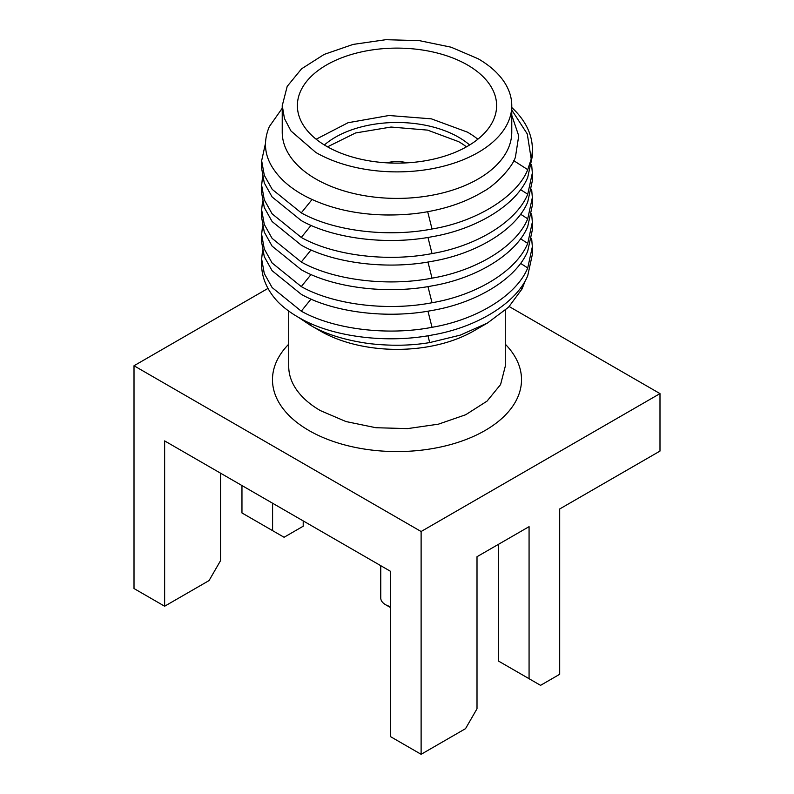 <?xml version="1.0" encoding="UTF-8"?>
<svg xmlns="http://www.w3.org/2000/svg" width="794" height="794" viewBox="0 0 794 794"><rect width="100%" height="100%" fill="white"/><g stroke="black" fill="none" stroke-linecap="round" stroke-linejoin="round"><path stroke-width="1.19" d="M511.773 115.239L518.73 135.853L515.465 156.894C512.894 166.948 494.692 185.846 483.218 191.602C467.745 200.932 449.861 207.512 429.564 211.343C416.652 213.914 402.141 215.124 386.043 214.976C355.702 214.449 328.944 208.266 305.779 196.436C292.321 189.329 282.069 180.933 275.022 171.216C264.65 157.262 262.745 142.384 269.325 126.613L282.227 108.252M511.773 105.622A114.773 66.259 0 0 0 478.157 58.766L451.101 47.193L419.391 40.653L385.755 39.7L353.082 44.414L324.19 54.399L301.571 68.81L287.19 86.387L282.267 105.622L284.46 118.554L290.981 130.98L315.843 152.478A114.773 66.259 0 0 0 440.918 166.839A114.773 66.259 0 0 0 511.773 105.622L511.773 132.141A114.773 66.259 180 0 1 440.918 193.359A114.773 66.259 180 0 1 315.843 178.997A114.773 66.259 180 0 1 282.227 132.141L282.227 105.622M511.773 107.527A135.347 78.14 180 0 1 532.347 148.944A135.347 78.14 180 0 1 531.216 159.018L527.276 133.948L511.773 110.019M531.216 159.018L527.732 169.648C517.231 196.436 476.38 221.764 432.025 229C387.442 237.654 333.46 230.994 301.293 212.871L272.233 189.389L264.313 175.325L261.653 160.725L265.553 143.019M261.653 160.725L261.653 168.467L264.293 182.987L272.104 196.962L301.293 220.603C333.46 238.726 387.442 245.386 432.025 236.731C477.095 229.119 516.616 204.604 527.732 177.39L532.347 156.17L532.347 148.944M467.438 64.959A99.617 57.515 0 0 0 358.878 52.493A99.617 57.515 0 0 0 297.383 105.622A99.617 57.515 0 0 0 326.562 146.285A99.617 57.515 0 0 0 435.122 158.76A99.617 57.515 0 0 0 496.617 105.622A99.617 57.515 0 0 0 467.438 64.959M477.849 139.218A99.617 57.515 0 0 0 467.438 132.141L431.37 118.842L388.961 115.507L348.03 122.733L316.151 139.218M531.633 164.596L532.347 173.023L527.732 194.232C516.616 221.447 477.095 245.961 432.025 253.574C387.442 262.238 333.46 255.569 301.293 237.456L272.104 213.804L264.293 199.84L261.653 185.31L262.526 176.873M261.653 185.31L261.653 193.041L264.293 207.571L272.104 221.536L301.293 245.187C333.46 263.31 387.442 269.97 432.025 261.315C477.095 253.693 516.616 229.188 527.732 201.964L532.347 180.754L532.347 173.023M469.621 144.984A87.161 50.32 0 0 0 458.634 137.233A87.161 50.32 0 0 0 324.379 144.984M466.465 146.84A87.161 50.32 0 0 0 458.634 141.65L427.579 130.117L391.035 127.04L355.563 132.965L327.535 146.84M531.633 189.18L532.347 197.597L527.732 218.807C516.616 246.031 477.095 270.536 432.025 278.158C387.442 286.813 333.46 280.153 301.293 262.03L272.104 238.379L264.293 224.414L261.653 209.884L262.526 201.448M261.653 209.884L261.653 217.616L264.293 232.146L272.104 246.12L301.293 269.762C333.46 287.885 387.442 294.544 432.025 285.89C477.095 278.267 516.616 253.762 527.732 226.538L532.347 205.328L532.347 197.597M407.451 162.82A27.065 15.632 0 0 0 386.549 162.82M531.633 213.755L532.347 222.171L527.732 243.381C516.616 270.605 477.095 295.11 432.025 302.732C387.442 311.387 333.46 304.727 301.293 286.604L272.104 262.963L264.293 248.988L261.653 234.458L262.526 226.022M261.653 234.458L261.653 242.19L264.293 256.72L272.104 270.694L301.293 294.336C333.46 312.459 387.442 319.119 432.025 310.464C477.095 302.851 516.616 278.337 527.732 251.112L532.347 229.903L532.347 222.171M531.633 238.329L532.347 246.745L527.732 267.965C516.616 295.179 477.095 319.694 432.025 327.307C387.442 335.961 333.46 329.302 301.293 311.179L272.104 287.537L264.293 273.563L261.653 259.033L262.526 250.596M261.653 259.033L261.653 264.749A135.347 78.14 0 0 0 278.049 302.028C284.431 308.37 292.172 313.997 301.293 318.91C333.46 337.033 387.442 343.693 432.025 335.038C477.095 327.426 516.616 302.911 527.732 275.697L532.347 254.477L532.347 246.745M487.427 323.049L473.561 331.058A108.272 62.508 0 0 1 320.439 331.058L309.948 325.004C325.044 334.016 344.824 340.219 369.299 343.603C390.817 346.075 410.955 345.737 429.693 342.581L460.272 335.128L487.437 323.049L508.577 307.199L522.075 288.897L525.37 280.451M298.683 317.461L309.948 325.004L311.03 323.654M288.728 311.059L288.728 366.421A108.272 62.508 0 0 0 320.439 410.627L345.956 421.545L375.88 427.718L407.61 428.611L438.437 424.165L465.691 414.746L487.02 401.149L500.587 384.564L505.242 366.421M505.272 344.179A124.519 71.887 180 0 1 472.45 436.869A124.519 71.887 180 0 1 308.955 430.517A124.519 71.887 180 0 1 288.728 344.179M509.222 306.563L659.993 393.606L421.118 531.514L134.007 365.756L268.005 288.401M498.443 544.337L498.443 661.035L529.072 678.711L529.072 526.66L477.005 556.713L477.005 708.774L465.522 728.664L421.118 754.3L390.489 736.624L390.489 571.303L164.636 440.898L164.636 606.219L209.04 580.583L220.524 560.693L220.524 473.174M529.072 678.711L540.555 685.341L559.691 674.295L559.691 508.974L659.993 451.071L659.993 393.606M421.118 531.514L421.118 754.3M134.007 365.756L134.007 588.543L164.636 606.219M303.209 520.914L303.209 526.214L284.073 537.27L272.59 530.64L241.962 512.954L241.962 485.551M272.59 530.64L272.59 503.227M380.763 565.675L380.763 598.041A16.237 9.379 0 0 0 385.517 604.671A16.237 9.379 0 0 0 390.489 606.636M389.348 606.884L385.517 604.671L389.348 606.884A10.828 6.253 0 0 0 390.489 607.46M513.748 160.666L527.732 169.648M427.678 211.69L432.025 229M312.042 199.512L301.293 212.871M311.03 225.347L301.293 237.456M427.966 237.436L432.025 253.574M520.566 189.627L527.732 194.232M311.03 249.931L301.293 262.03M427.966 262.01L432.025 278.158M520.566 214.201L527.732 218.807M311.03 274.506L301.293 286.604M427.966 286.584L432.025 302.732M520.566 238.776L527.732 243.381M311.03 299.08L301.293 311.179M427.966 311.169L432.025 327.307M520.566 263.36L527.732 267.965M427.966 335.743L429.693 342.581M520.566 287.934L522.075 288.897M505.272 366.421L505.272 310.305"/></g></svg>
